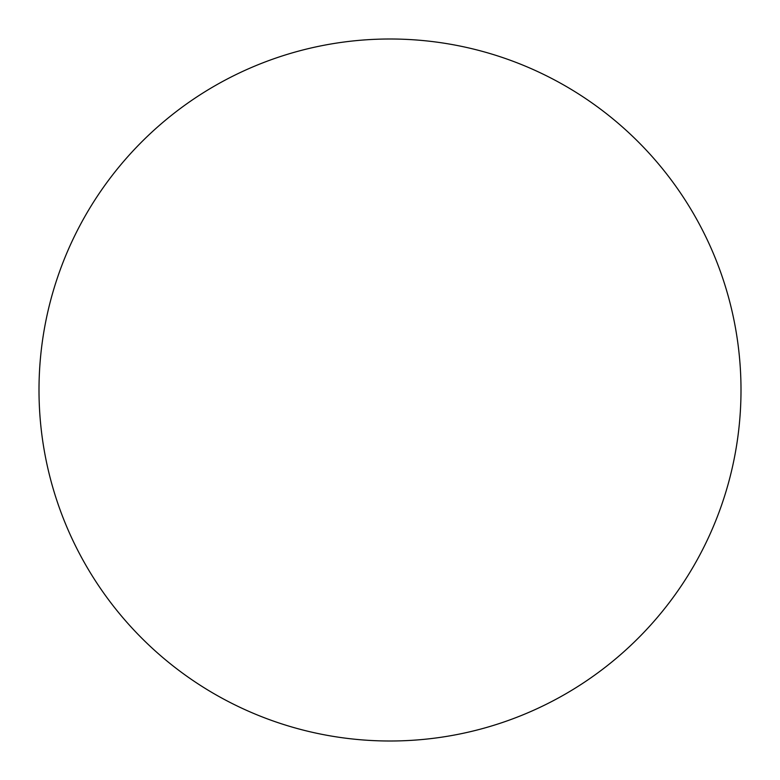 <?xml version="1.0" encoding="UTF-8"?>
<svg xmlns="http://www.w3.org/2000/svg" width="780" height="780" viewBox="0 0 780 780"><rect width="100%" height="100%" fill="white"/><g stroke="black" fill="none" stroke-linecap="round" stroke-linejoin="round"><path stroke-width="1.17" d="M741 390A351 351 0 0 0 390 39A351 351 0 0 0 39 390A351 351 0 0 0 390 741A351 351 0 0 0 741 390"/></g></svg>
